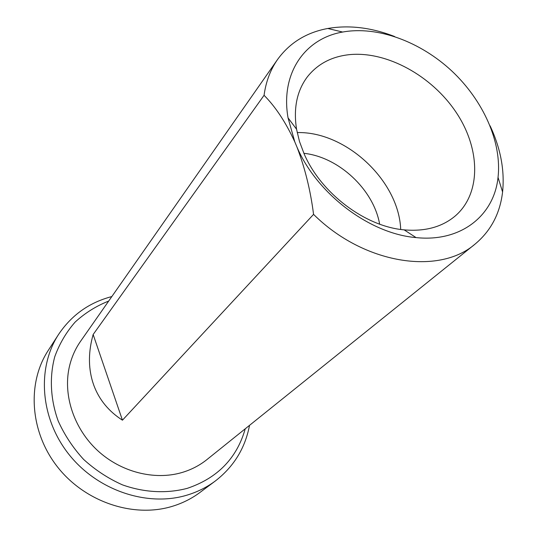 <?xml version="1.0" encoding="UTF-8"?>
<svg xmlns="http://www.w3.org/2000/svg" width="537" height="537" viewBox="0 0 537 537"><rect width="100%" height="100%" fill="white"/><g stroke="black" fill="none" stroke-linecap="round" stroke-linejoin="round"><path stroke-width="0.81" d="M490.086 125.806C500.625 148.373 504.793 170.43 502.585 191.971C500.041 213.545 490.845 230.944 474.99 244.16L206.987 459.538C199.583 465.472 191.152 469.828 181.694 472.6C154.32 480.548 120.892 472.104 97.566 450.53C74.267 428.929 63.245 396.212 69.031 368.261C71.126 358.3 74.965 349.312 80.563 341.29L277.555 59.5C289.685 42.799 306.426 32.462 327.785 28.481C349.131 24.836 371.416 27.521 394.635 36.529M474.99 244.16C438.729 275.602 363.697 264.117 313.561 214.37L122.443 420.189L93.149 334.511L264.063 95.304C265.936 81.637 270.433 69.703 277.555 59.5M93.149 334.511C88.424 351.245 88.229 366.946 92.579 381.612L93.921 385.606C99.285 399.857 108.789 411.382 122.443 420.189M349.815 54.606C331.712 56.445 317.501 63.943 307.171 77.1C296.88 91.008 293.336 108.387 296.552 129.222L299.498 141.533L304.15 153.904C321.045 193.3 365.113 226.547 404.153 229.863C425.163 231.682 442.26 226.983 455.457 215.787C481.508 193.112 480.447 148.481 456.034 112.206C431.728 75.838 387.049 51.116 349.815 54.606M297.015 147.165L294.813 141.916L288.047 117.871C280.247 73.368 304.862 38.469 342.646 32.045C377.457 25.716 420.29 41.591 451.845 71.032C483.327 100.553 502.028 142.224 498.034 177.378C494.147 215.505 460.974 242.402 416.054 237.589C369.825 233.837 317.038 194.052 297.015 147.165C305.029 168.188 310.54 190.588 313.561 214.37M245.241 428.794C236.824 458.283 217.492 478.138 187.245 488.355C166.712 493.738 144.124 492.61 122.402 484.844C108.232 478.514 95.317 470.05 83.638 459.444C72.992 447.831 64.5 434.997 58.171 420.934C50.411 399.394 49.33 377.034 54.761 356.722C59.5 343.673 66.313 332.108 75.193 322.019C85.061 312.99 96.224 306.003 108.675 301.069M249.524 425.351C245.181 448.153 233.776 466.7 215.324 480.991C206.946 487.227 197.576 491.926 187.205 495.08C147.594 507.243 97.526 490.67 68.823 454.268C40.007 417.934 36.778 367.724 58.593 334.403C71.622 315.038 89.37 302.425 111.824 296.565M215.324 480.991L199.952 492.456C191.763 498.558 182.607 503.162 172.498 506.27C133.888 518.239 85.349 502.337 57.634 467.096C29.81 431.923 26.85 383.109 48.189 350.507L58.593 334.403M379.632 224.157C373.651 189.615 338.746 156.965 303.888 153.314M400.703 229.447C398.931 180.747 345.895 131.243 297.189 132.585M294.813 141.916C285.778 122.349 275.528 106.809 264.063 95.304M404.153 229.863L416.054 237.589M296.552 129.222L288.047 117.871M342.646 32.045L327.785 28.481M498.034 177.378L502.585 191.971"/></g></svg>
